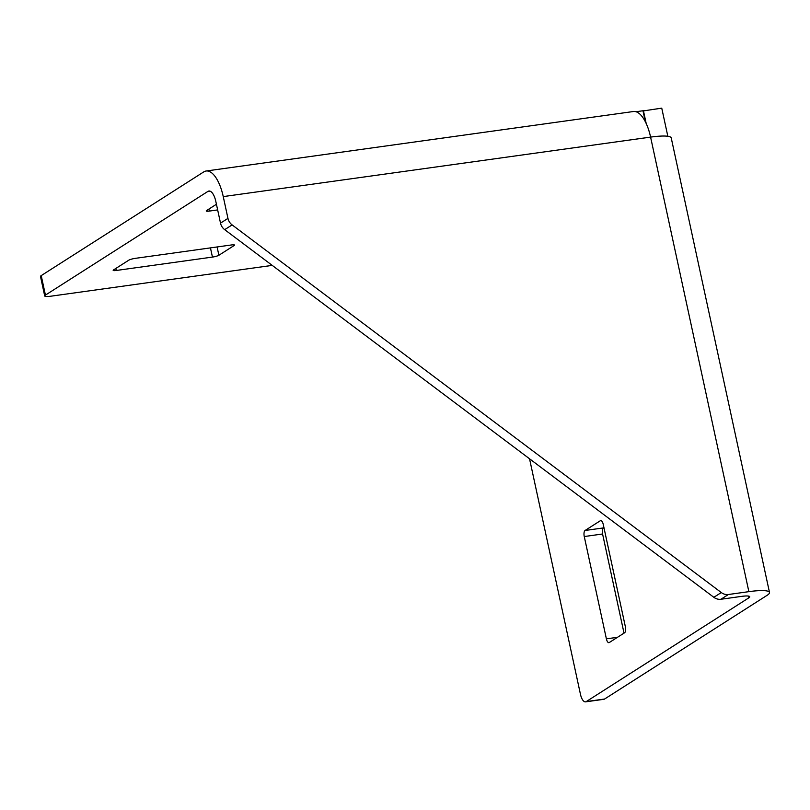 <?xml version="1.0" encoding="UTF-8"?>
<svg xmlns="http://www.w3.org/2000/svg" width="810" height="810" viewBox="0 0 810 810"><rect width="100%" height="100%" fill="white"/><g stroke="black" fill="none" stroke-linecap="round" stroke-linejoin="round"><path stroke-width="1.21" d="M748.369 596.069L748.764 597.891L586.268 701.581L604.584 699.03L767.08 595.34A33.868 5.64 167.8 0 0 769.5 592.454L671.227 137.902A33.868 5.64 167.8 0 0 650.592 137.103L223.246 196.597A33.868 13.679 -97.9 0 0 206.105 171.011A33.868 13.679 -97.9 0 0 203.715 171.923L41.219 275.613L45.431 295.103L207.927 191.403L209.922 191.13M769.5 592.454A33.868 5.64 167.8 0 0 748.865 591.654L728.382 594.51L720.94 599.258A10.115 9.092 -122.5 0 1 713.843 597.304L224.684 229.655A10.115 9.092 -122.5 0 1 220.512 223.135L215.804 201.356A13.649 5.508 -97.9 0 0 208.889 191.038A13.649 5.508 -97.9 0 0 207.927 191.403M748.764 597.891A13.649 2.268 167.8 0 0 749.736 596.727A13.649 2.268 167.8 0 0 741.423 596.403L720.94 599.258M713.843 597.304L721.295 592.555L232.126 224.907L224.684 229.655M721.295 592.555A10.115 9.092 57.5 0 0 728.382 594.51M220.512 223.135L227.954 218.386L223.246 196.597M227.954 218.386A10.115 9.092 57.5 0 0 232.126 224.907M643.008 110.96L661.75 108.145L667.835 136.272M603.926 527.583L603.389 527.928A5.052 2.045 -97.9 0 0 602.579 533.992L624.024 633.137M604.584 699.03A10.115 4.08 82.1 0 1 603.875 699.303L585.559 701.855A10.115 4.08 -97.9 0 0 586.268 701.581M606.386 638.847A5.052 2.045 -97.9 0 0 608.938 642.674A5.052 2.045 -97.9 0 0 609.292 642.533L624.561 632.792A5.052 2.045 -97.9 0 0 625.371 626.737L603.247 524.424A5.052 2.045 -97.9 0 0 600.686 520.607A5.052 2.045 -97.9 0 0 600.331 520.739L585.073 530.479A5.052 2.045 -97.9 0 0 584.263 536.544L606.386 638.847L617.493 637.308M585.559 701.855A10.115 4.08 -97.9 0 1 580.436 694.221L529.538 458.774M643.423 110.697L646.198 123.535M206.105 171.011L633.45 111.517A33.868 13.679 82.1 0 1 650.592 137.103L748.865 591.654M45.431 295.103A10.115 1.681 167.8 0 0 44.712 295.964L40.5 276.473A10.115 1.681 -12.2 0 1 41.219 275.613M645.347 121.763L642.968 110.757L635.992 111.729M216.432 204.262L206.601 210.539A5.052 0.84 167.8 0 0 206.236 210.965A5.052 0.84 167.8 0 0 209.324 211.086L217.657 209.922M212.443 257.084A5.052 0.84 167.8 0 0 218.882 255.261L234.141 245.521A5.052 0.84 167.8 0 0 234.505 245.086A5.052 0.84 167.8 0 0 231.427 244.964L135.24 258.36A5.052 0.84 167.8 0 0 128.8 260.182L113.532 269.922A5.052 0.84 167.8 0 0 113.177 270.358A5.052 0.84 167.8 0 0 116.255 270.479L212.443 257.084L210.448 247.89M44.712 295.964A10.115 1.681 167.8 0 0 50.868 296.197L272.221 265.386M217.09 246.959L218.882 255.261M115.82 268.464L116.255 270.479M233.999 244.843L234.141 245.521M208.889 209.081L209.324 211.086M602.579 533.992L584.263 536.544M603.389 527.928L585.073 530.479M601.071 520.638L600.331 520.739"/></g></svg>
